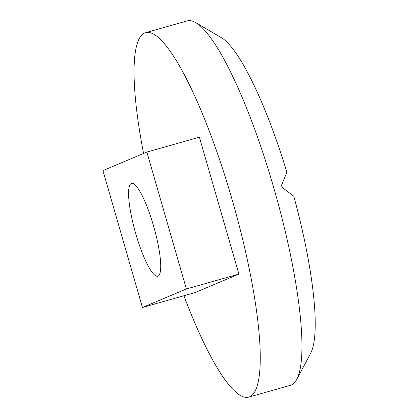 <?xml version="1.0" encoding="UTF-8"?>
<svg xmlns="http://www.w3.org/2000/svg" width="418" height="418" viewBox="0 0 418 418"><rect width="100%" height="100%" fill="white"/><g stroke="black" fill="none" stroke-linecap="round" stroke-linejoin="round"><path stroke-width="0.63" d="M248.788 397.1L290.453 385.297A189.37 37.803 -105.8 0 0 296.78 379.377A189.37 37.803 -105.8 0 0 273.921 188.304A189.37 37.803 -105.8 0 0 195.708 22.624A189.37 37.803 -105.8 0 0 187.212 20.9L145.553 32.703A189.37 37.803 74.2 0 1 232.256 200.107A189.37 37.803 74.2 0 1 248.788 397.1A189.37 37.803 74.2 0 1 183.92 295.74M135.714 233.547A48.237 9.63 74.2 0 1 131.503 183.371A48.237 9.63 74.2 0 1 153.589 226.013A48.237 9.63 74.2 0 1 157.8 276.193A48.237 9.63 74.2 0 1 135.714 233.547M296.78 379.377L310.652 353.278A167.587 33.456 74.2 0 0 293.786 196.183L280.99 186.543L286.884 172.268A167.587 33.456 74.2 0 0 221.206 37.563L195.708 22.624M186.381 288.969L142.439 307.496L102.927 170.591L146.864 152.068L186.381 288.969L238.897 274.093L194.96 292.616L142.439 307.496M238.897 274.093L199.381 137.188L146.864 152.068M143.573 153.453A189.37 37.803 74.2 0 1 145.553 32.703"/></g></svg>

